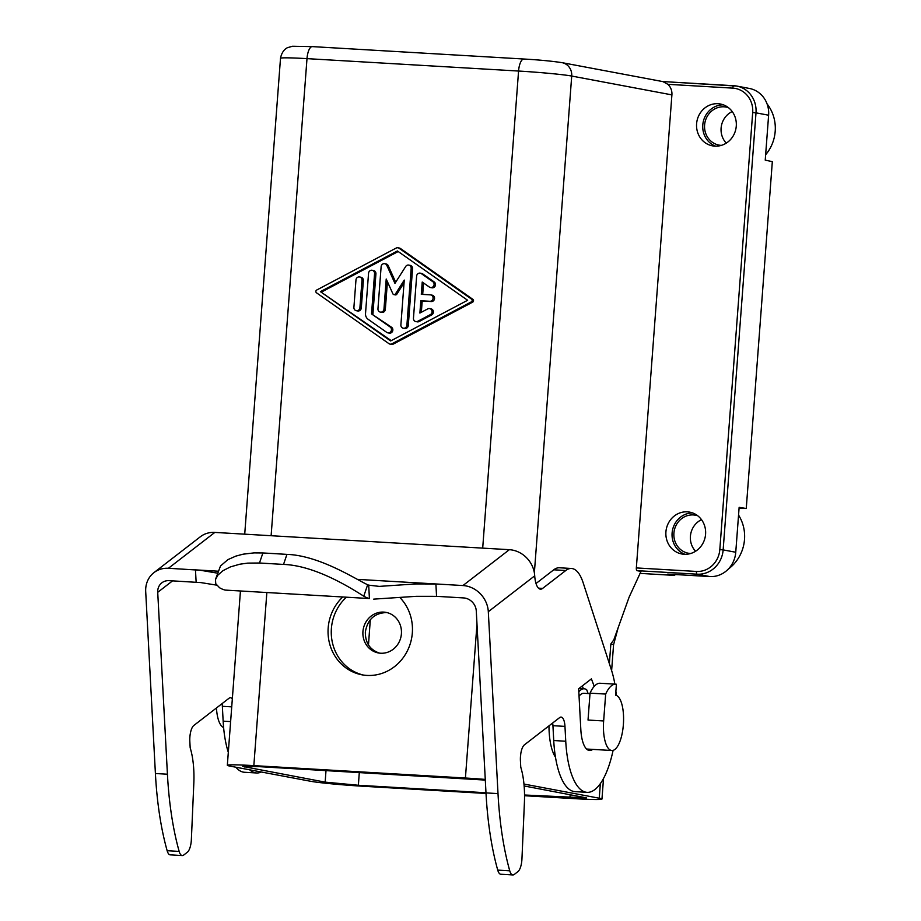<?xml version="1.0" encoding="UTF-8"?>
<svg xmlns="http://www.w3.org/2000/svg" width="921" height="921" viewBox="0 0 921 921"><rect width="100%" height="100%" fill="white"/><g stroke="black" fill="none" stroke-linecap="round" stroke-linejoin="round"><path stroke-width="1.38" d="M395.685 282.24L388.225 265.662A3.224 3.005 -79.4 0 0 386.095 263.947L384.713 263.694A3.224 3.005 -79.4 0 0 381.121 266.687L377.955 308.765A3.224 3.005 -79.4 0 0 380.361 312.115A3.224 3.005 -79.4 0 0 383.965 309.122L386.221 279.028L392.864 293.776A1.612 1.508 -79.4 0 0 395.466 293.926L404.261 280.088L400.888 324.871A3.224 3.005 -79.4 0 0 403.294 328.221A3.224 3.005 -79.4 0 0 406.898 325.228L411.169 268.448A3.224 3.005 -79.4 0 0 405.677 266.514L394.948 283.403L386.843 265.409A3.224 3.005 -79.4 0 0 384.713 263.694M342.439 597.303A45.164 42.101 -79.4 0 0 328.175 627.961A45.164 42.101 -79.4 0 0 361.918 674.805A45.164 42.101 -79.4 0 0 412.332 632.888A45.164 42.101 -79.4 0 0 399.864 597.51M346.066 597.51A45.164 42.101 -79.4 0 0 331.387 628.559A45.164 42.101 -79.4 0 0 363.53 675.081M397.388 250.973L467.615 300.269L390.631 340.943L320.404 291.646L397.388 250.973M393.935 294.628L395.305 294.893A1.612 1.508 -79.4 0 0 396.847 294.179L404.054 282.839M387.856 332.849L389.238 333.114A3.224 3.005 -79.4 0 0 391.54 327.243L371.531 313.9L390.17 326.99A3.224 3.005 -79.4 0 1 387.856 332.849A3.224 3.005 -79.4 0 1 386.739 332.377L368.112 319.288A6.447 6.01 -79.4 0 1 365.522 313.543L368.55 273.261A3.224 3.005 -79.4 0 1 372.153 270.267A3.224 3.005 -79.4 0 1 374.559 273.618L371.531 313.9M380.361 312.115L381.743 312.38A3.224 3.005 -79.4 0 0 385.335 309.375L387.419 281.688M422.693 294.409L423.545 282.966M422.221 282.045L421.3 294.329L430.314 294.858A3.224 3.005 -79.4 0 1 433.054 298.439A3.224 3.005 -79.4 0 1 429.831 301.282L420.816 300.753L419.895 313.048L427.747 308.892A3.224 3.005 -79.4 0 1 432.041 311.286A3.224 3.005 -79.4 0 1 430.337 314.637L417.766 321.279A3.224 3.005 -79.4 0 1 413.46 318.229L416.626 276.15A3.224 3.005 -79.4 0 1 421.346 273.629L432.812 281.688A3.224 3.005 -79.4 0 1 430.51 287.548A3.224 3.005 -79.4 0 1 429.393 287.076L422.221 282.045M390.032 344.12L391.402 344.373A3.224 3.005 -79.4 0 0 393.279 344.086L472.657 302.146A1.612 1.508 -79.4 0 0 472.876 299.36L400.474 248.52A3.224 3.005 -79.4 0 0 399.369 248.06L397.987 247.795A3.224 3.005 -79.4 0 0 396.111 248.094L316.732 290.023A1.612 1.508 -79.4 0 0 316.525 292.82L388.927 343.648A3.224 3.005 -79.4 0 0 391.909 343.821L471.287 301.892A1.612 1.508 -79.4 0 0 471.494 299.095L399.092 248.267A3.224 3.005 -79.4 0 0 397.987 247.795M485.989 792.9L498.008 793.603L488.314 611.705A25.8 22.99 52.3 0 0 462.952 585.549L435.898 583.96L436.554 596.336L463.608 597.925A12.906 11.489 52.3 0 1 476.284 611.003L485.989 792.9A193.537 69.489 93.4 0 0 497.731 870.103A12.906 4.628 93.4 0 0 500.84 874.248L512.859 874.95A12.906 4.628 93.4 0 0 514.275 874.443L517.947 871.6A12.906 4.628 93.4 0 0 521.942 858.959L524.406 802.64A51.611 18.535 93.4 0 0 520.756 767.17L520.423 760.815A12.906 4.628 93.4 0 1 524.394 744.859L559.657 717.597A12.906 4.628 93.4 0 1 561.073 717.091A12.906 4.628 93.4 0 1 564.964 726.393L565.747 741.232A70.963 25.477 93.4 0 0 587.114 792.348A70.963 25.477 93.4 0 0 613.098 750.373M430.51 287.548L431.88 287.801A3.224 3.005 -79.4 0 0 434.194 281.941L422.716 273.894A3.224 3.005 -79.4 0 0 421.611 273.41L420.229 273.157M240.416 591.317L227.337 765.282A41.284 1.773 4.3 0 0 230.043 766.122L310.745 781.296A41.284 1.773 -175.7 0 0 363.887 786.304L486.023 793.465M524.544 795.721L575.464 798.714A41.284 1.773 4.3 0 0 601.966 799.048A41.284 1.773 4.3 0 0 599.26 798.208L523.957 784.059M379.544 653.139C369.966 649.858 365.234 642.812 365.349 631.99C367.491 619.603 374.433 613.121 386.187 612.569L387.211 612.649M421.346 312.277L422.186 301.017L431.212 301.547A3.224 3.005 -79.4 0 0 432.041 295.157L430.671 294.904M259.48 563.007L247.784 563.111L239.725 564.228L230.377 566.922L222.974 570.675L217.92 575.072L215.491 579.562L215.744 583.684L219.52 587.713A141.926 50.966 93.4 0 0 225.161 590.085L369.413 598.546A141.926 50.966 93.4 0 1 363.772 596.175C353.054 589.498 316.317 565.575 283.53 564.423L259.48 563.007L262.899 552.957L286.938 554.373C319.944 555.513 356.795 579.919 367.663 584.743A129.021 46.326 93.4 0 0 368.699 585.157L369.413 598.546M216.55 585.123L200.836 582.59L169.084 580.656A12.906 11.489 52.3 0 0 161.854 582.82A12.906 11.489 52.3 0 0 157.721 592.33L167.426 774.216A193.537 69.489 93.4 0 0 179.169 851.418A12.906 4.628 93.4 0 0 182.266 855.574A12.906 4.628 93.4 0 0 183.682 855.068L187.366 852.213A12.906 4.628 93.4 0 0 191.361 839.584L193.824 783.264A51.611 18.535 93.4 0 0 190.175 747.794L189.83 741.44A12.906 4.628 93.4 0 1 193.813 725.483L229.076 698.222A12.906 4.628 93.4 0 1 230.492 697.715A12.906 4.628 93.4 0 1 232.322 698.97M436.554 596.336L416.43 596.313L373.684 599.134M249.683 769.818A70.963 25.477 93.4 0 0 256.533 772.972A70.963 25.477 93.4 0 0 261.345 772.005M401.406 633.798A20.642 19.249 -79.4 0 0 385.991 612.384A20.642 19.249 -79.4 0 0 362.943 631.541A20.642 19.249 -79.4 0 0 378.37 652.954A20.642 19.249 -79.4 0 0 401.406 633.798M422.186 301.017L420.816 300.753M485.989 792.751L358.373 785.268L325.159 782.136L242.787 766.445L259.354 766.663L485.309 780.087M215.698 578.872L220.487 566.001L227.913 559.623L235.868 556.1L243.063 554.189L254.012 552.888L262.899 552.957M353.906 307.361A3.224 3.005 -79.4 0 0 356.323 310.711A3.224 3.005 -79.4 0 0 359.915 307.718L361.976 280.329A3.224 3.005 -79.4 0 0 359.57 276.979A3.224 3.005 -79.4 0 0 355.966 279.972L353.906 307.361M356.323 310.711L357.693 310.964A3.224 3.005 -79.4 0 0 361.297 307.971L363.358 280.583A3.224 3.005 -79.4 0 0 360.951 277.233L359.57 276.979M391.206 340.643L320.404 291.646M524.13 785.958L586.516 797.885L524.533 795.007M403.294 328.221L404.676 328.475A3.224 3.005 -79.4 0 0 408.279 325.481L412.55 268.713A3.224 3.005 -79.4 0 0 410.133 265.363L408.763 265.098M321.774 291.899L398.194 251.525M415.878 321.579L417.248 321.832A3.224 3.005 -79.4 0 0 419.136 321.533L431.707 314.89A3.224 3.005 -79.4 0 0 431.016 308.857L429.635 308.593M372.901 314.165L375.929 273.871A3.224 3.005 -79.4 0 0 373.523 270.521L372.153 270.267M555.513 757.292A41.929 15.058 -86.6 0 1 548.985 725.852M611.625 670.603L613.559 644.792A41.284 1.773 -175.7 0 0 613.559 644.792A41.284 1.773 -175.7 0 0 610.853 643.952L613.8 639.876L629.135 597.107L641.004 571.411L637.056 570.663A2.579 0.921 -86.6 0 1 636.342 567.923L671.904 94.886A12.906 12.031 -79.4 0 0 667.875 84.318L662.947 81.624L562.075 62.663A12.906 12.031 100.6 0 1 571.711 76.052L671.904 94.886M222.088 703.621A12.906 4.628 93.4 0 1 222.352 706.303L223.147 721.155A70.963 25.477 93.4 0 0 228.316 752.33M235.822 767.216A70.963 25.477 93.4 0 0 244.514 772.27L256.533 772.972M217.632 573.184L200.191 570.226L168.428 568.28A25.8 22.99 52.3 0 0 153.968 572.609A25.8 22.99 52.3 0 0 145.702 591.616L155.407 773.513A193.537 69.489 93.4 0 0 167.15 850.716A12.906 4.628 93.4 0 0 170.247 854.861L182.266 855.574M485.275 779.419A41.284 1.773 -175.7 0 0 465.416 778.026L253.839 765.627A41.284 1.773 4.3 0 0 227.337 765.282M588.116 693.536L586.7 689.76A32.258 11.582 -86.6 0 0 584.144 688.781A32.258 11.582 -86.6 0 0 578.814 691.821M579.056 696.218A27.745 9.958 -86.6 0 1 583.879 693.294L590.004 693.651M223.607 727.544A27.745 9.958 -86.6 0 1 216.458 707.973M615.769 684.176A38.705 13.896 93.4 0 1 616.402 684.245L615.585 695.182A27.745 9.958 -86.6 0 1 623.367 724.666A27.745 9.958 -86.6 0 1 611.889 750.511A27.745 9.958 -86.6 0 1 603.646 720.959L605.673 694.066L590.039 693.156A38.705 13.896 93.4 0 1 600.147 683.255L615.769 684.176A38.705 13.896 93.4 0 0 605.673 694.066M603.646 720.959L588.024 720.049L590.039 693.156M498.008 793.603A193.537 69.489 93.4 0 0 509.75 870.806A12.906 4.628 93.4 0 0 512.859 874.95M614.86 684.119A70.963 25.477 93.4 0 0 611.556 670.396L583.177 582.82A51.611 18.535 93.4 0 0 571.446 568.476A51.611 18.535 93.4 0 0 565.782 570.502L542.619 588.404A19.353 6.954 93.4 0 1 540.5 589.164A19.353 6.954 93.4 0 1 534.71 575.832L534.664 575.222A25.8 22.99 52.3 0 0 509.348 549.687L214.823 532.419A25.8 22.99 52.3 0 0 200.364 536.747L153.968 572.609M571.446 568.476L559.415 567.773A51.611 18.535 93.4 0 0 553.763 569.8L536.01 583.511M592.71 749.383A29.035 10.419 93.4 0 1 589.567 750.488A29.035 10.419 93.4 0 1 580.829 729.582L578.653 688.747L591.409 678.881L594.229 686.352M552.669 723.008A12.906 4.628 93.4 0 1 552.934 725.679L553.728 740.53A70.963 25.477 93.4 0 0 575.095 791.646L587.114 792.348M582.314 685.915L583.373 688.735M616.322 695.401A70.963 25.477 93.4 0 0 615.884 691.211M723.411 104.856A21.287 19.848 -79.4 0 0 702.792 124.934A21.287 19.848 -79.4 0 0 715.652 146.174M736.27 126.096A21.287 19.848 -79.4 0 0 720.372 104.004A21.287 19.848 -79.4 0 0 696.598 123.771A21.287 19.848 -79.4 0 0 712.497 145.852A21.287 19.848 -79.4 0 0 736.27 126.096M705.578 534.215A21.287 19.848 -79.4 0 0 689.679 512.134A21.287 19.848 -79.4 0 0 665.918 531.889A21.287 19.848 -79.4 0 0 681.816 553.981A21.287 19.848 -79.4 0 0 705.578 534.215M692.73 512.974A21.287 19.848 -79.4 0 0 672.1 533.052A21.287 19.848 -79.4 0 0 684.959 554.292M667.875 84.318L732.782 88.128A2.579 0.921 -86.6 0 1 733.853 85.722A2.579 0.921 -86.6 0 1 733.899 85.722A25.8 24.061 100.6 0 1 736.731 86.067L749.337 88.439A25.8 24.061 100.6 0 1 768.621 115.217L765.236 160.139L772.328 161.647L746.252 508.496L739.137 507.333L735.752 552.255A25.8 24.061 100.6 0 1 709.78 576.558L697.162 574.186L637.056 570.663M674.771 574.508L674.702 575.418L667.76 574.094L709.78 576.558M746.252 508.496L739.079 508.07M357.221 579.355L435.898 583.96L415.693 583.937L379.233 586.389L368.699 585.157M674.702 575.418L639.934 573.38M695.585 551.242A19.353 18.04 100.6 0 1 701.514 519.674M732.207 111.556A19.353 18.04 -79.4 0 0 726.266 143.123M765.639 154.751A38.705 36.092 -79.4 0 0 767.066 103.9M738.55 515.081A38.705 36.092 100.6 0 1 728.384 568.994M690.635 553.509A19.353 18.04 100.6 0 1 690.485 553.498A19.353 18.04 100.6 0 1 688.367 553.233A19.353 18.04 100.6 0 1 674.022 532.016A19.353 18.04 100.6 0 1 693.386 514.931A19.353 18.04 100.6 0 1 695.516 515.196A19.353 18.04 100.6 0 1 697.727 515.772M728.407 107.642A19.353 18.04 -79.4 0 0 726.197 107.066A19.353 18.04 -79.4 0 0 724.079 106.813A19.353 18.04 -79.4 0 0 704.715 123.898A19.353 18.04 -79.4 0 0 719.048 145.115A19.353 18.04 -79.4 0 0 721.178 145.368A19.353 18.04 -79.4 0 0 721.316 145.38M733.807 85.722L662.487 81.543M388.225 265.662L386.843 265.409M396.847 294.179L395.466 293.926M391.54 327.243L390.17 326.99M534.364 572.793L571.711 76.052A41.284 1.773 -175.7 0 0 518.569 71.044L306.992 58.633A41.284 1.773 -175.7 0 0 280.502 58.299C282.252 49.089 288.25 47.385 287.743 47.604L292.51 46.246L312.334 46.614A12.906 4.628 -86.6 0 1 312.541 46.649M271.119 535.711L306.992 58.633A12.906 4.628 -86.6 0 1 312.334 46.614L523.911 59.025A12.906 4.628 -86.6 0 1 524.118 59.048M385.335 309.375L383.965 309.122M400.474 248.52L399.092 248.267M434.194 281.941L432.812 281.688M422.716 273.894L421.346 273.629M431.212 301.547L429.831 301.282M157.721 592.33L172.561 580.863M244.537 766.18L244.479 766.974M325.159 782.136L325.999 770.566M363.358 280.583L361.976 280.329M361.297 307.971L359.915 307.718M482.696 548.122L518.569 71.044A12.906 4.628 -86.6 0 1 523.911 59.025C538.969 59.877 551.691 61.097 562.075 62.663M569.949 797.678L570.168 794.604M358.373 785.268L359.294 772.523M368.481 644.965L370.3 619.706M472.657 302.146L471.287 301.892M393.279 344.086L391.909 343.821M408.279 325.481L406.898 325.228M412.55 268.713L411.169 268.448M375.929 273.871L374.559 273.618M419.136 321.533L417.766 321.279M520.745 753.954L520.377 758.823M610.853 643.952L609.368 663.673M600.354 783.667L599.26 798.208M472.876 299.36L471.494 299.095M431.707 314.89L430.337 314.637M476.986 624.081L465.416 778.026M266.825 592.871L253.839 765.627M497.731 870.103L509.75 870.806M538.474 588.162L542.619 588.404M553.763 569.8L565.782 570.502M222.352 706.303L231.735 706.856M553.728 740.53L565.747 741.232M286.938 554.373L283.53 564.423M552.934 725.679L564.964 726.393M732.782 88.128A23.221 21.655 100.6 0 1 752.687 112.535L719.819 549.572A23.221 21.655 100.6 0 1 696.449 571.446L636.342 567.923M223.147 721.155L230.618 721.592M218.3 571.204L195.471 569.869L196.138 582.245M155.407 773.513L167.426 774.216M367.663 584.743L363.772 596.175M168.428 568.28L214.823 532.419M462.952 585.549L509.348 549.687M735.752 552.255L723.146 549.895A25.8 24.061 100.6 0 1 697.162 574.186A2.579 0.921 -86.6 0 1 696.449 571.446M662.464 81.532L736.731 86.067A25.8 24.061 100.6 0 1 756.003 112.846L752.687 112.535M167.15 850.716L179.169 851.418M768.621 115.217L756.003 112.846L723.146 549.895L719.819 549.572M488.314 611.705L534.71 575.832M578.998 688.482L584.144 688.781M586.573 749.026L611.889 750.511M280.502 58.299L244.721 534.168M603.508 778.544L601.966 799.048M613.559 644.804L617.945 628.49"/></g></svg>
